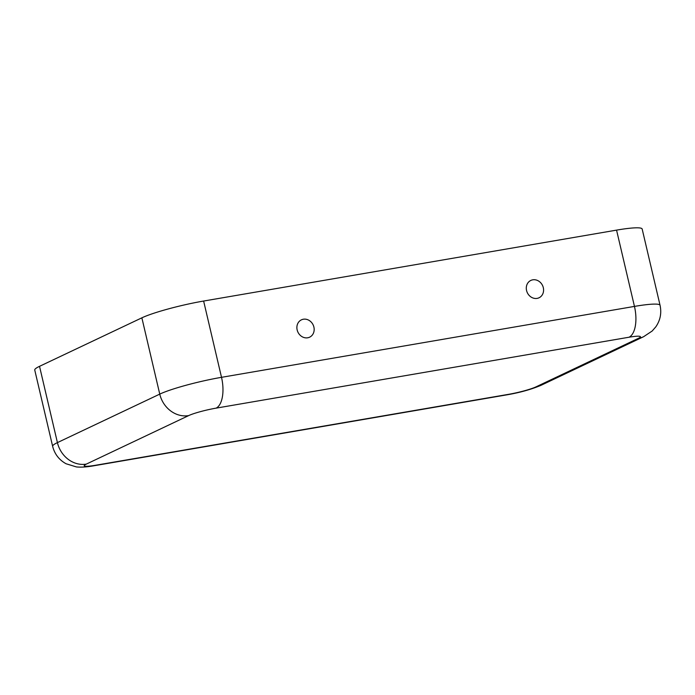 <?xml version="1.0" encoding="UTF-8"?>
<svg xmlns="http://www.w3.org/2000/svg" width="695" height="695" viewBox="0 0 695 695"><rect width="100%" height="100%" fill="white"/><g stroke="black" fill="none" stroke-linecap="round" stroke-linejoin="round"><path stroke-width="1.04" d="M307.703 337.787A9.6 8.427 64.6 0 0 313.897 327.067A9.6 8.427 64.6 0 0 303.35 319.231A9.6 8.427 64.6 0 0 297.156 329.943A9.6 8.427 64.6 0 0 307.703 337.787M532.761 279.824A9.6 8.427 -115.4 0 1 543.308 287.669A9.6 8.427 -115.4 0 1 537.113 298.39A9.6 8.427 -115.4 0 1 526.567 290.545A9.6 8.427 -115.4 0 1 532.761 279.824M535.967 386.88A21.032 2.398 166.8 0 1 508.514 394.343L95.58 465.259A21.032 2.398 -13.2 0 1 86.328 464.104A26.288 23.083 -115.4 0 1 57.416 442.611A47.321 5.395 -13.2 0 0 52.646 446.329L34.75 370.044A47.321 5.395 -13.2 0 1 39.528 366.326L141.867 317.832A47.321 5.395 166.8 0 1 203.626 301.039L616.561 230.123A47.321 5.395 -13.2 0 1 642.163 229.011L660.059 305.296C661.727 313.106 660.311 320.291 655.802 326.858L652.171 331.02L643.596 336.71A26.288 23.083 64.6 0 1 638.305 338.378L535.967 386.88A26.288 23.083 64.6 0 0 541.257 385.204L643.596 336.71M86.328 464.104L188.658 415.601A21.032 2.398 166.8 0 1 216.11 408.139L629.045 337.223A21.032 2.398 -13.2 0 1 638.305 338.378M508.514 394.343A26.288 12.223 80.3 0 1 507.003 394.821C520.051 392.571 531.466 389.365 541.257 385.204M95.58 465.259A26.288 12.223 80.3 0 1 94.068 465.737L507.003 394.821M188.658 415.601A26.288 23.083 -115.4 0 1 159.754 394.117L57.416 442.611L39.528 366.326M216.11 408.139A26.288 12.223 -99.7 0 0 221.514 377.324A47.321 5.395 166.8 0 0 159.754 394.117L141.867 317.832M629.045 337.223A26.288 12.223 -99.7 0 0 634.457 306.408L616.561 230.123M203.626 301.039L221.514 377.324L634.457 306.408A47.321 5.395 -13.2 0 1 660.059 305.296M52.646 446.329C54.618 454.061 59.084 459.864 66.042 463.747L76.363 466.918C81.141 467.414 87.049 467.014 94.068 465.737"/></g></svg>
